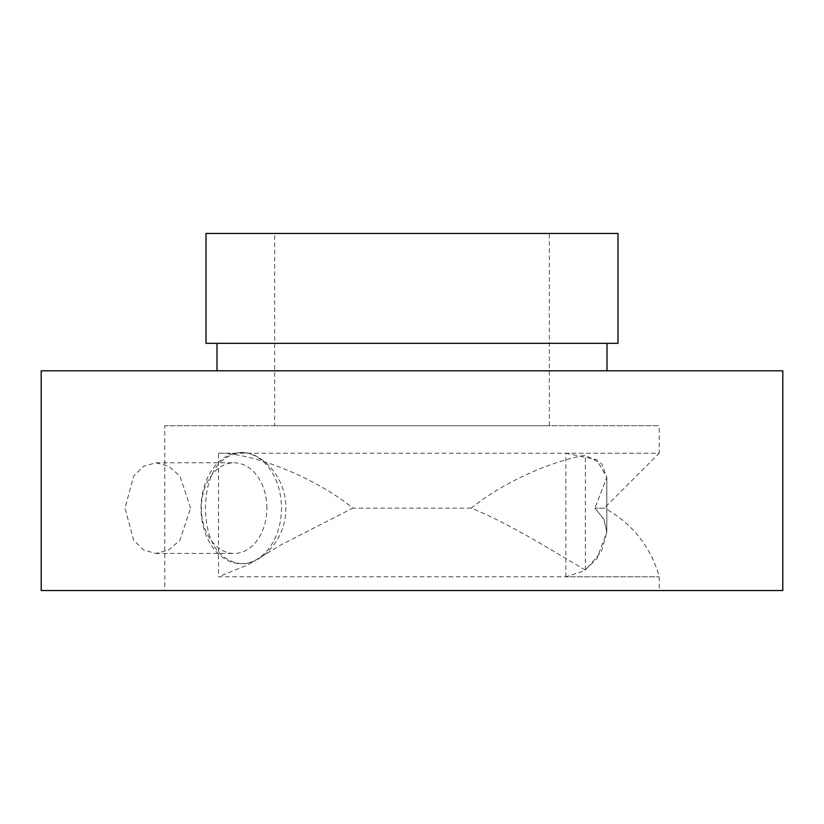 <?xml version="1.0" encoding="UTF-8"?>
<svg xmlns="http://www.w3.org/2000/svg" width="824" height="824" viewBox="0 0 824 824"><rect width="100%" height="100%" fill="white"/><g stroke="black" fill="none" stroke-linecap="round" stroke-linejoin="round"><path stroke-width="0.62" stroke-dasharray="4.12 3.09" d="M241.236 452.51A55.62 40.221 90 0 0 201.025 508.13A55.62 40.221 90 0 0 241.236 563.75C218.247 560.475 206.299 541.934 205.403 508.13C206.278 474.367 218.226 455.827 241.236 452.51C262.671 451.82 286.433 478.342 285.835 508.109C286.443 537.969 262.671 564.43 241.236 563.75A55.62 40.221 90 0 0 281.458 508.13A55.62 40.221 90 0 0 241.236 452.51M266.894 508.13A45.32 32.764 90 0 0 234.119 462.81A45.32 32.764 90 0 0 201.355 508.13A45.32 32.764 90 0 0 234.119 553.45A45.32 32.764 90 0 0 266.894 508.13M190.55 508.13L179.993 476.097L168.693 466.271L155.86 462.81L143.592 466.271L133.653 476.076L125.011 508.13L133.653 540.194L143.592 549.999L155.86 553.45L168.683 549.999L179.982 540.173L190.55 508.13M585.349 570.084L585.349 455.239C549.454 461.667 502.898 482.545 471.184 508.13C509.582 523.611 552.441 550.803 585.349 570.084L601.407 551.678L606.824 532.149L603.899 519.213L594.928 508.13L603.899 519.233L606.824 532.149L596.813 558.806L584.288 570.826L565.851 576.8L659.2 576.8L218.514 576.8L247.88 564.852L281.231 544.736L352.816 508.13C315.118 477.23 252.896 452.973 218.514 453.2L218.514 576.8M471.184 508.13L352.816 508.13M565.851 576.8L565.851 453.2L659.2 453.2L604.27 508.13L594.928 508.13L604.27 508.13A109.87 109.87 0 0 1 659.2 576.8L659.2 590.53L164.8 590.53L164.8 425.73L659.2 425.73L164.8 425.73M216.99 370.8L607.01 370.8L216.99 370.8M216.99 343.33L607.01 343.33L216.99 343.33M274.67 425.73L549.33 425.73L274.67 425.73L274.67 233.47L549.33 233.47L274.67 233.47M549.33 425.73L549.33 233.47M218.514 453.2L659.2 453.2L659.2 425.73M164.8 590.53L659.2 590.53M618 233.47L206 233.47M782.8 590.53L41.2 590.53M782.8 370.8L41.2 370.8M618 343.33L206 343.33M565.851 453.2L596.628 459.668L606.814 477.374L594.928 508.13L606.814 477.374L601.572 463.603L585.349 455.239M155.86 462.81L234.119 462.81M606.824 532.149L606.824 477.374L606.824 532.149M155.86 553.45L234.119 553.45"/><path stroke-width="1.24" d="M206 343.33L618 343.33L618 233.47L206 233.47L206 343.33M607.01 370.8L607.01 343.33M216.99 370.8L216.99 343.33M41.2 590.53L782.8 590.53L782.8 370.8L41.2 370.8L41.2 590.53"/></g></svg>
